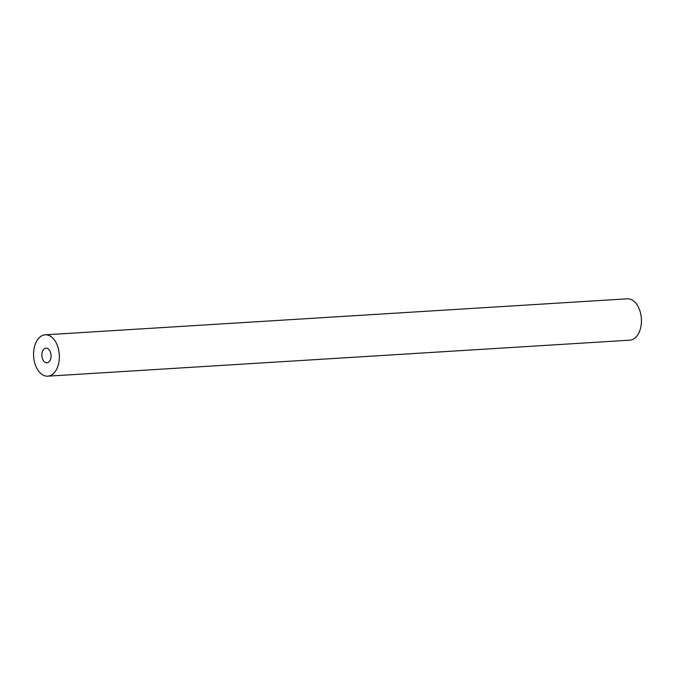 <?xml version="1.0" encoding="UTF-8"?>
<svg xmlns="http://www.w3.org/2000/svg" width="675" height="675" viewBox="0 0 675 675"><rect width="100%" height="100%" fill="white"/><g stroke="black" fill="none" stroke-linecap="round" stroke-linejoin="round"><path stroke-width="1.01" d="M45.343 348.258A7.374 4.582 -93.5 0 0 41.934 356.324A7.374 4.582 -93.5 0 0 46.921 362.863A7.374 4.582 -93.5 0 0 47.587 362.737A7.374 4.582 -93.5 0 0 50.988 354.679A7.374 4.582 -93.5 0 0 46.01 348.14A7.374 4.582 -93.5 0 0 45.343 348.258M45.183 334.825L627.261 298.823A20.714 12.867 86.5 0 1 641.25 317.191A20.714 12.867 86.5 0 1 631.682 339.837A20.714 12.867 86.5 0 1 629.817 340.175L47.739 376.177A20.714 12.867 86.5 0 1 33.75 357.809A20.714 12.867 86.5 0 1 43.318 335.163A20.714 12.867 86.5 0 1 45.183 334.825A20.714 12.867 86.5 0 1 59.172 353.185A20.714 12.867 86.5 0 1 49.612 375.832A20.714 12.867 86.5 0 1 47.739 376.177"/></g></svg>
